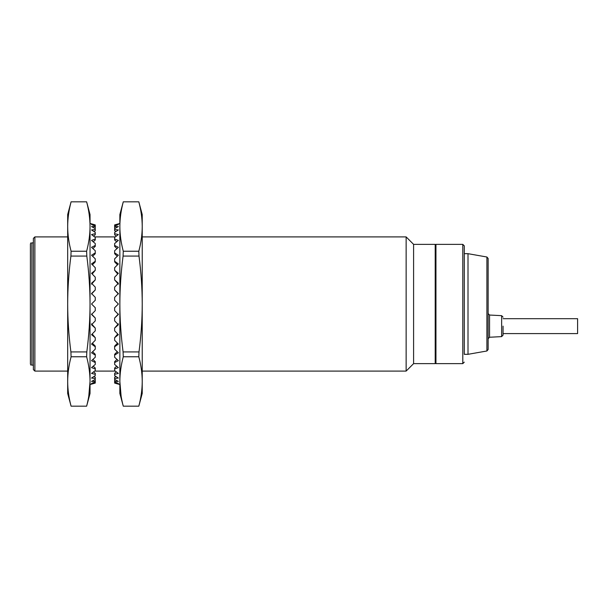 <?xml version="1.0" encoding="UTF-8"?>
<svg xmlns="http://www.w3.org/2000/svg" width="608" height="608" viewBox="0 0 608 608"><rect width="100%" height="100%" fill="white"/><g stroke="black" fill="none" stroke-linecap="round" stroke-linejoin="round"><path stroke-width="0.91" d="M486.909 257.009L488.14 258.476L488.14 349.524L486.909 350.991L468.008 354.32L468.008 253.68L486.909 257.009L486.909 350.991M503.052 326.139C503.052 314.549 503.052 314.549 503.052 326.139L503.052 335.13L503.052 326.139M503.052 335.13L501.638 336.619L501.638 315.666L489.554 315.035L488.14 313.546L488.14 321.662M34.876 236.907L33.379 238.397L33.379 369.603L34.876 371.093L34.876 236.907L67.678 236.907M503.052 318.683L577.6 318.683L577.6 333.594L503.052 333.594M142.226 371.093L406.136 371.093L406.136 236.907L142.226 236.907M468.008 354.32L464.284 354.32L464.284 245.852L464.284 253.68L468.008 253.68M462.794 244.363L462.794 363.637L435.951 363.637L435.951 244.363L462.794 244.363L464.284 245.852M413.592 244.363L413.592 363.637L435.206 363.637L435.206 244.363L413.592 244.363L406.136 236.907M33.379 365.134L31.89 365.134C30.438 365.134 30.438 365.134 31.89 365.134L31.89 242.866C30.438 242.866 30.438 242.866 31.89 242.866L33.379 242.866M30.4 251.332L30.4 364.01L30.4 243.99L30.902 242.866M91.534 224.534L91.534 223.85L95.258 224.937L91.534 224.534L95.258 226.1L95.258 225.127M91.534 383.466L91.534 384.15L95.258 383.063L91.534 383.466L95.258 381.9L95.258 380.129L94.62 379.764L95.258 379.407L95.258 377.317L94.004 376.458L95.258 375.622L95.258 373.251L93.548 371.914L94.628 371.093L115.277 371.093L116.348 371.914L114.638 373.251L114.638 374.338L118.37 373.411L114.638 370.606L114.638 368.995L118.37 367.589L114.638 364.458L114.638 362.543L118.37 360.673L114.638 357.268L114.638 355.087L118.37 352.792L114.638 349.174L114.638 346.758L118.37 344.075L114.638 340.305L114.638 337.698L118.37 334.674L114.638 330.813L114.638 328.062L118.37 324.748L114.638 320.864L114.638 318.014L118.37 314.465L114.638 310.627L114.638 307.724L118.37 304L114.638 300.276L114.638 297.373L118.37 293.535L114.638 289.986L114.638 287.136L118.37 283.252L114.638 279.938L114.638 277.187L118.37 273.326L114.638 270.302L114.638 267.695L118.37 263.925L114.638 261.242L114.638 258.826L118.37 255.208L114.638 252.913L114.638 250.732L118.37 247.327L114.638 245.457L114.638 243.542L118.37 240.411L114.638 239.005L114.638 237.394L118.37 234.589L114.638 233.662L114.638 232.378L118.37 229.946L114.638 229.528L114.638 228.593L118.37 226.579L114.638 226.662L114.638 224.937L119.86 223.448M90.037 384.552L95.258 383.063M95.258 379.407L91.534 381.421L95.258 381.338M95.258 375.622L91.534 378.054L95.258 378.472M91.534 294.006L95.258 289.986L91.534 293.535L95.258 297.373L95.258 300.276L91.534 304L95.258 307.724L95.258 310.627L91.534 314.465L95.258 318.014L95.258 320.864L91.534 324.748L95.258 328.062L95.258 330.813L91.534 334.674L95.258 337.698L95.258 340.305L91.534 344.075L95.258 346.758L95.258 349.174L91.534 352.792L95.258 355.087L95.258 357.268L91.534 360.673L95.258 362.543L95.258 364.458L91.534 367.589L95.258 368.995L95.258 370.606L91.534 373.411L95.258 374.338M95.258 368.995L95.258 368.007L93.199 366.206M95.258 362.543L95.258 361.661L92.902 359.442M95.258 355.087L95.258 354.327L92.644 351.72M95.258 346.758L95.258 346.134L92.408 343.193M95.258 337.698L92.188 333.997M95.258 328.062L91.534 323.813M95.258 318.014L91.534 313.994M71.007 202.099L67.678 214.54L67.678 226.526C67.701 218.553 68.833 210.315 71.09 201.818L86.625 201.818C88.882 210.315 90.014 218.553 90.037 226.526C90.014 234.498 88.882 242.729 86.625 251.233L86.815 256.074L70.9 256.074C68.765 272.551 67.693 288.526 67.678 304C67.693 319.474 68.765 335.449 70.9 351.926L71.09 356.767C68.833 365.271 67.701 373.502 67.678 381.474C67.701 389.447 68.833 397.685 71.09 406.182L70.9 405.437M67.678 226.442L67.678 226.526C67.701 234.498 68.833 242.729 71.09 251.233L86.625 251.233M70.9 202.563L71.09 201.818M67.678 226.526L67.678 393.46L71.007 405.901M71.09 251.233L70.9 256.074M88.791 396.104L90.037 381.474C90.014 389.447 88.882 397.685 86.625 406.182L86.815 405.437M71.09 356.767L86.625 356.767L86.815 351.926L70.9 351.926M86.625 356.767C88.882 365.271 90.014 373.502 90.037 381.474L90.037 393.46L86.708 405.901M71.09 406.182L86.625 406.182M86.99 203.239L86.625 201.818M86.708 202.099L90.037 214.54L90.037 304C90.022 319.474 88.95 335.449 86.815 351.926M90.037 381.474L90.037 304C90.022 288.526 88.95 272.551 86.815 256.074M95.258 228.593L91.534 226.579L95.258 226.662L95.258 227.871L94.62 228.236L95.258 228.593L95.258 229.528L91.534 229.946L95.258 232.378L94.004 231.542L95.258 230.683L95.258 229.528M95.258 289.986L95.258 287.136L91.534 283.252L95.258 279.938L95.258 277.187L91.534 273.326L95.258 270.302L95.258 267.695L91.534 263.925L95.258 261.242L95.258 258.826L91.534 255.208L95.258 252.913L95.258 250.732L91.534 247.327L95.258 245.457L95.258 243.542L91.534 240.411L95.258 239.005L95.258 237.394L91.534 234.589L95.258 233.662L95.258 234.749L93.548 236.086L94.628 236.907L115.277 236.907L116.348 236.086L114.638 234.749L114.638 233.662M95.258 233.662L95.258 232.378M95.258 226.662L95.258 226.1M95.258 279.938L91.534 284.187M95.258 270.302L92.188 274.003M95.258 261.242L95.258 261.866L92.408 264.807M95.258 252.913L95.258 253.673L92.644 256.28M95.258 245.457L95.258 246.339L92.902 248.558M95.258 239.005L95.258 239.993L93.199 241.794M95.258 381.9L95.258 382.873M114.638 225.127L118.37 224.534L118.37 223.85M118.37 383.466L118.37 384.15L114.638 383.063L118.37 383.466L114.638 381.9L114.638 381.338L118.37 381.421L114.638 379.407L114.638 378.472L118.37 378.054L114.638 375.622L114.638 374.338M119.86 384.552L114.638 383.063M114.638 381.338L114.638 380.129L115.284 379.764L114.638 379.407M114.638 378.472L114.638 377.317L115.9 376.458L114.638 375.622M114.638 318.014L118.37 313.994M114.638 328.062L118.37 323.813M114.638 337.698L117.709 333.997M114.638 346.758L114.638 346.134L117.488 343.193M114.638 355.087L114.638 354.327L117.253 351.72M114.638 362.543L114.638 361.661L117.002 359.442M114.638 368.995L114.638 368.007L116.706 366.206M138.814 251.233L123.272 251.233L123.082 256.074L139.004 256.074L138.814 251.233C141.064 242.729 142.204 234.498 142.226 226.526L142.226 226.442M123.196 202.099L119.86 214.54L119.86 226.526C119.882 218.553 121.022 210.315 123.272 201.818L138.814 201.818C141.064 210.315 142.204 218.553 142.226 226.526L142.226 304C142.204 288.526 141.132 272.551 139.004 256.074M123.082 256.074C120.954 272.551 119.882 288.526 119.86 304L119.86 226.526C119.882 234.498 121.022 242.729 123.272 251.233M138.814 201.818L139.004 202.563M138.89 202.099L142.226 214.54L142.226 226.526M121.106 396.104L119.86 381.474C119.882 389.447 121.022 397.685 123.272 406.182L123.082 405.437M123.272 356.767C121.022 365.271 119.882 373.502 119.86 381.474L119.86 304C119.882 319.474 120.954 335.449 123.082 351.926L123.272 356.767L138.814 356.767C141.064 365.271 142.204 373.502 142.226 381.474C142.204 389.447 141.064 397.685 138.814 406.182L139.004 405.437M138.814 356.767L139.004 351.926C141.132 335.449 142.204 319.474 142.226 304L142.226 393.46L138.89 405.901M123.082 351.926L139.004 351.926M138.814 406.182L123.272 406.182M122.915 203.239L123.272 201.818M119.86 381.474L119.86 393.46L123.196 405.901M118.37 224.534L114.638 226.1M114.638 229.528L114.638 230.683L115.9 231.542L114.638 232.378M114.638 226.662L114.638 227.871L115.284 228.236L114.638 228.593M114.638 239.005L114.638 239.993L116.706 241.794M114.638 245.457L114.638 246.339L117.002 248.558M114.638 252.913L114.638 253.673L117.253 256.28M114.638 261.242L114.638 261.866L117.488 264.807M114.638 270.302L117.709 274.003M114.638 279.938L118.37 284.187M114.638 289.986L118.37 294.006M114.638 381.9L114.638 382.873M489.554 315.035L489.554 337.25L488.14 338.74M501.638 315.666L503.052 317.156M34.876 371.093L67.678 371.093M501.638 336.619L489.554 337.25M462.794 363.637L464.284 362.148M435.206 363.265L435.951 363.265M435.206 244.735L435.951 244.735M413.592 363.637L406.136 371.093M30.902 365.134L30.4 364.01M91.534 223.85L90.037 223.448"/></g></svg>
